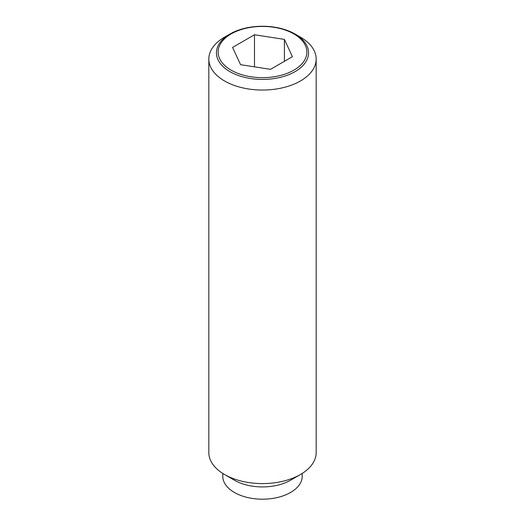 <?xml version="1.0" encoding="UTF-8"?>
<svg xmlns="http://www.w3.org/2000/svg" width="525" height="525" viewBox="0 0 525 525"><rect width="100%" height="100%" fill="white"/><g stroke="black" fill="none" stroke-linecap="round" stroke-linejoin="round"><path stroke-width="0.79" d="M300.451 37.15L295.07 34.04A46.056 26.591 180 0 1 295.07 71.643A46.056 26.591 180 0 1 229.93 71.643A46.056 26.591 180 0 1 229.93 34.04L229.93 34.04A46.056 26.591 180 0 1 295.07 34.04L300.451 37.15A53.675 30.988 0 0 1 316.175 59.056L316.175 452.596A53.675 30.988 0 0 1 300.451 474.508A53.675 30.988 0 0 1 224.549 474.508L234.412 480.204A39.716 22.929 0 0 0 290.588 480.204L300.451 474.508M229.93 34.04L224.549 37.15A53.675 30.988 0 0 0 208.825 59.056A53.675 30.988 0 0 0 224.549 80.968A53.675 30.988 0 0 0 283.041 87.688A53.675 30.988 0 0 0 316.175 59.056M208.825 59.056L208.825 452.596A53.675 30.988 0 0 0 224.549 474.508L234.412 480.204M222.784 473.438L222.784 476.26A39.716 22.929 0 0 0 234.412 492.476A39.716 22.929 0 0 0 277.699 497.444A39.716 22.929 0 0 0 302.216 476.26L302.216 473.438M293.875 70.16A44.376 25.62 0 0 0 293.875 33.935A44.376 25.62 0 0 0 231.125 33.935A44.376 25.62 0 0 0 231.125 70.16A44.376 25.62 0 0 0 293.875 70.16M254.481 34.768L284.412 39.395L292.432 56.68L270.519 69.326L240.588 64.7L232.568 47.414L254.481 34.768L254.481 66.846M284.412 39.395L284.412 61.307"/></g></svg>
